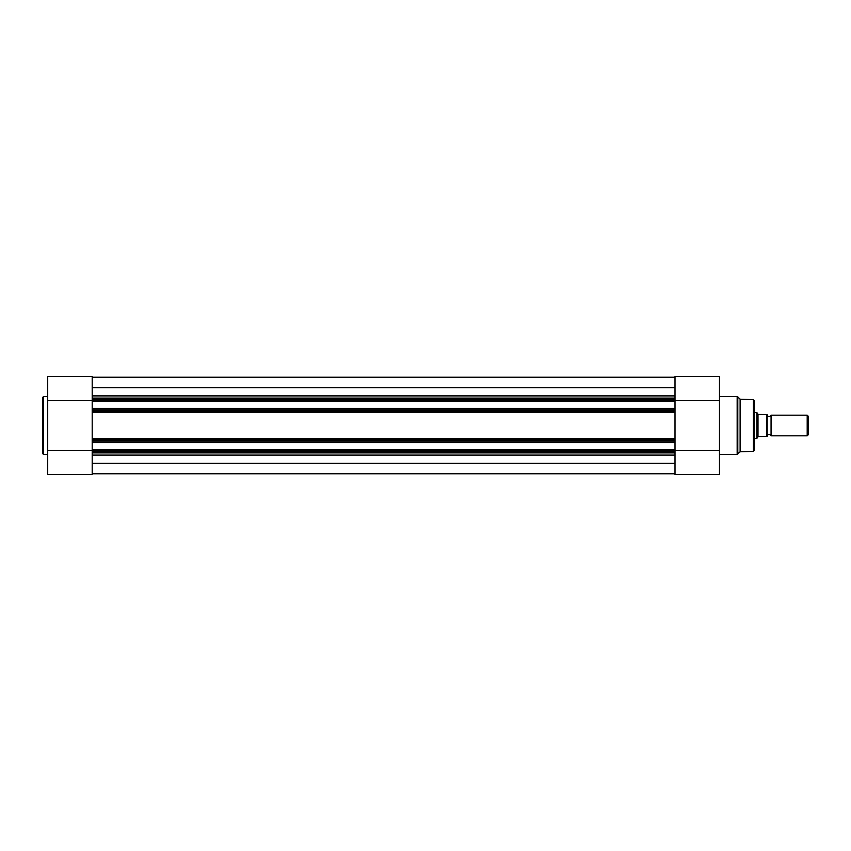 <?xml version="1.0" encoding="UTF-8"?>
<svg xmlns="http://www.w3.org/2000/svg" width="851" height="851" viewBox="0 0 851 851"><rect width="100%" height="100%" fill="white"/><g stroke="black" fill="none" stroke-linecap="round" stroke-linejoin="round"><path stroke-width="1.28" d="M92.195 452.902L92.195 451.615L675.003 451.615L675.003 452.902L92.195 452.902L92.195 474.496L47.709 474.496L72.846 474.496M42.55 425.5L42.55 397.523L43.454 396.619L43.454 454.381L42.55 453.477L42.55 425.5L42.55 453.477M62.57 474.496L92.195 474.496L47.709 474.496L47.709 376.504L92.195 376.504L47.709 376.504M92.195 441.967L675.003 441.967L675.003 442.616L92.195 442.616L92.195 376.504M92.195 400.683L47.709 400.683M92.195 450.349L47.709 450.349M92.195 451.615L92.195 449.647L675.003 449.647L675.003 450.285L92.195 450.285M92.195 442.616L92.195 449.647M92.195 398.098L675.003 398.098L675.003 399.385L92.195 399.385M92.195 400.715L675.003 400.715L675.003 399.385M675.003 400.715L675.003 401.353L92.195 401.353M92.195 408.384L675.003 408.384L675.003 401.353M675.003 408.384L675.003 409.033L92.195 409.033M92.195 410.352L675.003 410.352L675.003 409.033M675.003 410.352L675.003 412.48L92.195 412.48M92.195 438.52L675.003 438.52L675.003 412.48M675.003 438.52L675.003 440.648L92.195 440.648M675.003 441.967L675.003 440.648M675.003 442.616L675.003 449.647M675.003 451.615L675.003 450.285M92.195 473.773L675.003 473.773M92.195 463.284L675.003 463.284M92.195 387.716L675.003 387.716M92.195 377.227L675.003 377.227L92.195 377.227M675.003 411.639L92.195 411.639M92.195 439.361L675.003 439.361M754.294 439.042L754.294 400.587L754.294 450.413L753.422 451.317L753.422 399.683L754.294 400.587M675.003 398.098L675.003 376.504L719.478 376.504L719.478 474.347M753.422 399.683L740.115 399.193L740.115 451.807L737.157 454.381L737.157 396.619L737.796 396.885L737.796 454.115M719.478 474.496L675.003 474.496L719.478 474.496L675.003 474.496L675.003 452.902M675.003 400.683L719.478 400.683M675.003 450.317L719.478 450.317M767.187 435.818A2.096 2.096 0 0 1 771.059 435.818L771.059 415.182A2.096 2.096 0 0 1 767.187 415.182M771.059 415.182L807.195 415.182L808.45 416.437L808.45 434.563L807.195 435.818L807.195 415.182M771.059 435.818L807.195 435.818M754.294 412.607L756.879 412.607L756.879 438.393L754.294 438.393M767.187 414.543L767.187 436.457M756.879 412.607L758.167 414.48L766.804 414.543L766.804 436.457L758.167 436.52L756.879 438.393M757.996 414.235L757.996 436.765M92.195 455.104L675.003 455.104M92.195 395.896L675.003 395.896M47.709 396.619L43.454 396.619M47.709 454.381L43.454 454.381M740.115 399.193L737.796 396.885M719.478 396.619L737.157 396.619M719.478 454.381L737.157 454.381M753.422 451.317L740.115 451.807"/></g></svg>
